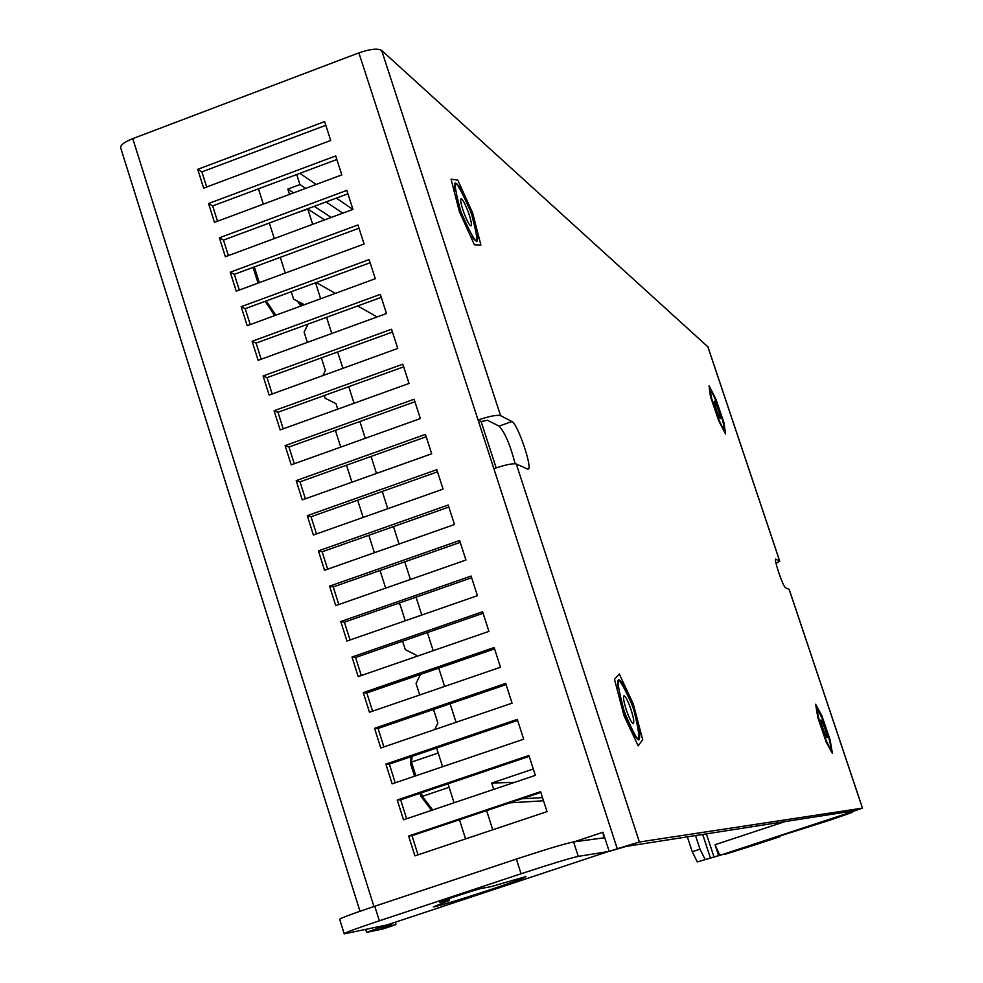 <?xml version="1.0" encoding="UTF-8"?>
<svg xmlns="http://www.w3.org/2000/svg" width="983" height="983" viewBox="0 0 983 983"><rect width="100%" height="100%" fill="white"/><g stroke="black" fill="none" stroke-linecap="round" stroke-linejoin="round"><path stroke-width="1.47" d="M826.273 742.288L817.831 717.59L815.632 704.283L821.788 715.513L830.107 739.88L832.392 753.347L826.273 742.288M825.769 739.314C817.365 718.954 813.813 697.254 822.267 718.413C830.5 738.344 834.284 760.461 825.769 739.314M830.5 747.989C830.942 743.971 828.202 734.117 822.255 718.426L817.487 709.665M823.189 723.98C825.966 731.315 827.244 735.898 827.01 737.705L824.811 733.662C822.021 726.302 820.756 721.719 820.989 719.925L823.189 723.98M472.626 212.93L480.896 245.037L474.433 244.828L459.38 211.701L451.062 179.152L457.832 180.184L472.626 212.93M471.201 212.795C481.24 250.247 477.799 249.928 460.867 211.837C450.914 174.372 454.367 174.691 471.201 212.795M476.816 241.671C478.782 239.176 476.89 229.555 471.176 212.807C464.16 194.044 458.84 184.079 455.215 182.936M463.657 212.107C460.88 203.911 460.056 199.438 461.174 198.689C462.919 199.598 465.34 204.218 468.449 212.549C471.213 220.708 472.049 225.181 470.931 225.955C469.198 225.082 466.778 220.475 463.657 212.107M718.745 420.835L710.463 396.604L709.075 385.803L715.857 399.024L724.029 422.923L725.515 433.933L718.745 420.835M718.426 418.414C709.714 397.058 707.465 379.45 716.177 401.383C724.717 422.297 727.187 440.384 718.426 418.414M723.881 428.649C724.36 425.295 721.792 416.214 716.165 401.396C713.388 394.613 711.557 391.16 710.672 391.062M716.754 405.918C719.421 412.946 720.613 417.161 720.318 418.574L717.799 413.818C715.133 406.765 713.941 402.539 714.236 401.138L716.754 405.918M528.915 755.472L535.33 775.366L403.497 819.81L397.243 800.015L528.915 755.472M406.63 818.753L400.646 799.855L397.243 800.015M400.646 799.855L529.21 756.369M540.576 791.671L547.015 811.626L414.912 855.874L408.633 836.029L540.576 791.671M418.045 854.829L411.988 835.697L408.633 836.029M411.988 835.697L540.822 792.396M380.2 926.391L380.482 927.301L366.61 932.4L383.1 928.91L395.842 924.684L379.991 928.026L391.615 923.442M707.932 346.876L381.637 50.428C377.656 48.192 370.075 49.015 358.881 52.873L132.779 138.628C123.674 142.338 119.693 145.57 120.835 148.31L359.987 911.266M515.153 463.755C510.263 444.955 504.906 432.409 499.094 426.106L487.519 420.282L481.105 421.535L478.07 420.024C489.46 416.178 496.943 414.715 500.556 415.625L511.91 421.547C517.795 423.648 533.351 469.886 527.932 469.198L516.296 463.988C512.745 463.251 505.262 464.812 493.859 468.645L617.25 848.747L639.38 842.001L862.447 808.137L848.034 813.088L847.211 813.224L846.781 811.933M574.146 841.841L602.984 832.245L609.19 851.413L626.024 846.424L854.669 810.705L847.211 813.224M789.189 589.517L785.294 587.564C783.906 586.2 781.706 581.15 778.683 572.413C776.054 564.328 775.034 559.88 775.624 559.057L779.74 561.17L776.029 563.382M609.19 851.413L617.25 848.747M395.682 922.091L395.842 924.684M380.482 927.301L391.787 923.971M602.984 832.245L603.746 837.86L573.593 841.915C565.004 843.647 545.921 849.361 516.358 859.081L521.064 873.752C550.64 864.032 569.71 858.233 578.262 856.377L573.593 841.915M608.932 850.614L608.194 851.573L578.262 856.377M387.204 924.892L344.21 933.85C343.092 933.383 354.802 929.046 379.34 920.813L521.064 873.752M344.111 933.543L339.713 919.486C338.57 918.908 350.243 914.485 374.769 906.24L516.358 859.081M490.026 889.799C514.342 881.665 526.31 877.254 525.917 876.566L490.8 886.691L482.186 888.276C477.443 888.988 435.801 902.726 439.819 902.247L449.44 900.416L433.294 906.94C440.433 905.576 459.344 899.863 490.026 889.799M449.44 900.416L448.875 898.671M385.877 764.11L517.279 719.384L523.681 739.216L392.131 783.844L385.877 764.11L389.329 764.11L517.623 720.441M395.252 782.787L389.329 764.11M374.56 728.317L505.692 683.394L512.057 703.177L380.777 747.989L374.56 728.317L378.05 728.464L506.085 684.61M383.898 746.933L378.05 728.464M363.268 692.622L494.13 647.514L500.482 667.236L369.473 712.245L363.268 692.622L366.806 692.929L494.572 648.891M372.582 711.176L366.806 692.929M352 657.025L482.592 611.733L488.932 631.393L358.193 676.599L352 657.025L355.588 657.492L483.095 613.281M361.289 675.518L355.588 657.492M340.782 621.539L471.103 576.063L477.419 595.673L346.95 641.051L340.782 621.539L344.406 622.165L471.643 577.771M350.046 639.97L344.406 622.165M329.588 586.151L459.639 540.49L465.93 560.04L335.731 605.602L329.588 586.151L333.249 586.925L460.241 542.358M338.828 604.52L333.249 586.925M318.418 550.873L448.211 505.029L454.49 524.517L324.55 570.263L318.418 550.873L322.141 551.795L448.862 507.056M327.634 569.182L322.141 551.795M307.286 515.682L436.808 469.665L443.075 489.104L313.405 535.022L307.286 515.682L311.046 516.763L437.509 471.84M316.477 533.929L311.046 516.763M296.19 480.601L425.442 434.4L431.697 453.777L302.285 499.88L296.19 480.601L299.999 481.83L426.204 436.747M305.357 498.786L299.999 481.83M285.119 445.618L414.113 399.245L420.343 418.561L291.201 464.848L285.119 445.618L288.965 447.007L414.924 401.74M294.273 463.755L288.965 447.007M274.085 410.734L402.821 364.189L409.026 383.456L280.155 429.915L274.085 410.734L277.98 412.27L403.669 366.831M283.215 428.809L277.98 412.27M263.088 375.961L391.553 329.231L397.746 348.437L269.133 395.08L263.088 375.961L267.02 377.644L392.45 332.033M272.18 393.962L267.02 377.644M252.115 341.273L380.323 294.372L386.491 313.528L258.136 360.343L252.115 341.273L256.084 343.104L381.269 297.333M261.183 359.225L256.084 343.104M241.167 306.696L369.116 259.61L375.273 278.717L247.188 325.705L241.167 306.696L245.185 308.674L370.124 262.731M250.223 324.587L245.185 308.674M230.255 272.205L357.947 224.96L364.091 244.005L236.252 291.165L230.255 272.205L234.323 274.331L359.004 228.216M239.287 290.046L234.323 274.331M219.381 237.812L346.815 190.395L352.934 209.391L225.365 256.723L219.381 237.812L223.485 240.085L347.908 193.811M228.388 255.592L223.485 240.085M208.531 203.53L335.707 155.941L341.814 174.876L214.491 222.379L208.531 203.53L212.672 205.951L336.85 159.504M217.513 221.249L212.672 205.951M206.676 187.003L201.896 171.902L325.828 125.296M496.157 467.859L481.105 421.535M201.896 171.902L197.718 169.334L324.636 121.585L330.718 140.471L203.665 188.134L197.718 169.334M358.881 52.873L493.859 468.645M710.488 392.782C710.992 389.145 714.186 395.559 720.06 412.049C724.262 425.209 725.122 430.333 722.652 427.421M817.278 711.446C817.659 707.563 820.621 713.425 826.15 729.017C830.819 743.762 831.851 749.66 829.247 746.687M617.779 687.203L617.816 680.457L619.327 679.892L621.846 682.546L628.69 696.001L633.961 710.242C643.079 748.518 639.515 748.174 623.271 709.198M454.773 189.965L454.785 183.416L456.542 183.44L459.454 187.003L467.195 202.51L472.823 217.636C479.421 239.938 479.126 246.266 471.938 236.633M719.777 855.37L718.634 855.603L715.046 844.704L719.777 855.37L697.316 861.931L692.241 851.733L687.363 836.852M719.63 854.915L725.405 854.19L754.072 845.183L780.379 836.508L775.071 837.528L829.443 820.338L852.187 812.425L851.966 811.786M852.064 812.437L848.255 813.015M780.379 836.508L780.121 835.697M718.634 855.603L697.316 861.931M692.241 851.733L700.007 849.165L695.546 835.562M700.007 849.165L705.069 859.375M302.064 305.566L300.171 302.666M299.643 302.383L301.928 305.615M301.179 303.206L302.727 305.332M331.246 217.44L314.253 206.332M293.61 192.865L287.835 189.08L299.938 184.558L296.719 174.507M324.587 219.909L307.802 209.084L295.564 213.274M289.53 194.388L287.835 189.08M312.68 224.321L307.802 209.084M493.736 789.386L491.697 783.046L533.278 769.001M491.697 783.046L514.674 782.333M542.505 797.631L521.727 798.81M543.513 800.776L509.624 802.878M492.753 829.799L486.622 810.619M436.612 748.014L442.583 766.728M448.027 783.82L454.06 802.767M459.466 819.736L465.573 838.904M433.528 709.468L437.89 723.132L434.719 729.583M420.491 674.424L416.042 683.468L419.716 694.981M402.588 641.199L405.242 649.566L416.214 655.17L416.608 656.398M398.054 603.439L400.032 604.447L405.242 620.777M336.518 429.915L335.756 431.476L340.732 447.093M346.507 465.217L351.926 482.198M357.665 500.212L363.145 517.414M368.846 535.305L374.388 552.716M380.052 570.496L385.668 588.129M324.304 395.522L325.176 398.262L335.965 403.62L337.734 409.149M321.38 357.873L325.398 370.468L322.891 375.58M308.011 324.12L304.103 332.119L307.372 342.379M304.177 304.791L293.61 299.176L304.411 304.705M258.443 188.822L263.333 204.157M269.342 223.03L274.294 238.562M280.278 257.337L285.291 273.077M291.238 291.73L293.61 299.176M299.864 173.34L316.182 184.435M336.309 198.124L352.885 209.404M342.784 213.151L326.012 201.957M305.652 188.367L299.938 184.558M456.063 722.296L450.14 703.779M444.599 686.429L438.75 668.133M433.171 650.672L427.384 632.597M421.768 615.026L416.055 597.16M410.402 579.479L404.763 561.834M399.061 544.029L393.495 526.605M387.769 508.69L382.264 491.475M376.501 473.45L371.058 456.444M365.258 438.307L359.889 421.51M354.052 403.263L348.756 386.688M342.883 368.33L337.648 351.963M331.75 333.495L326.577 317.325M320.642 298.758L315.543 282.797M316.219 282.551L335.363 293.352M357.677 305.959L377.128 316.944M633.298 704.012L642.698 739.671L638.176 745.864L623.972 715.575L614.498 679.351L619.315 673.994L633.298 704.012M632.302 705.253L638.078 724.643L639.773 734.473L639.294 739.486L638.237 739.818L634.748 735.972L625.016 714.272C613.859 672.937 616.28 669.939 632.302 705.253M638.839 739.843C641.076 736.439 638.889 724.913 632.278 705.253C626.183 688.813 621.575 680.285 618.442 679.671M626.982 711.827C623.861 702.526 622.853 697.168 623.984 695.78C625.434 696.161 627.559 700.117 630.349 707.649C633.457 716.902 634.453 722.247 633.347 723.685C631.909 723.328 629.784 719.384 626.982 711.827M449.133 787.285L422.346 796.341L421.252 792.888M419.987 793.306L420.835 796.132L422.346 796.341L432.68 809.98M438.209 753.003L411.472 762.095L412.135 756.345M414.568 776.238L410.415 763.312L411.472 762.095L415.834 775.808M381.637 50.428L500.556 415.625M516.296 463.988L639.38 842.001M862.447 808.137L789.128 589.333M499.094 426.106L511.91 421.547M132.779 138.628L373.945 906.51M379.34 920.813L374.769 906.24M608.194 851.573L386.946 924.978M779.679 561.133L707.809 346.643M720.232 855.271L848.366 813.039M785.085 821.579L715.046 844.704M714.039 857.115L706.396 833.867M710.5 858.233L702.698 834.444M275.781 315.211L266.295 300.909M265.213 301.302L274.712 315.604M253.073 267.388L258.062 283.116L253.036 267.413M259.291 282.662L254.302 266.946M297.566 301.277L300.982 305.971M421.216 796.439L431.721 810.299M862.496 808.137L789.189 589.37M366.573 932.289L365.676 929.427M387.044 924.954L608.256 851.561M779.74 561.17L707.895 346.741M265.14 301.326L274.638 315.629M300.859 306.008L297.444 301.216M420.982 796.328L431.598 810.336M411.189 756.664L410.476 762.882M410.476 763.484L414.531 776.251M419.95 793.318L420.81 796.033"/></g></svg>
